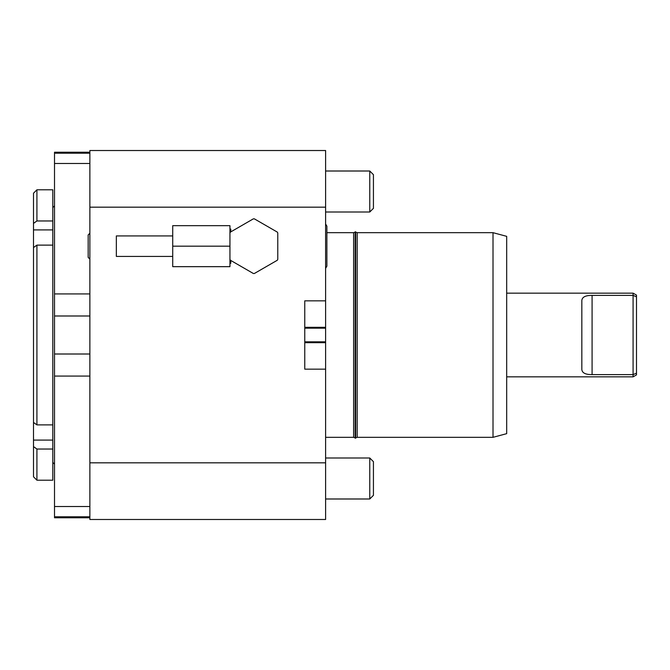 <?xml version="1.0" encoding="UTF-8"?>
<svg xmlns="http://www.w3.org/2000/svg" width="670" height="670" viewBox="0 0 670 670"><rect width="100%" height="100%" fill="white"/><g stroke="black" fill="none" stroke-linecap="round" stroke-linejoin="round"><path stroke-width="1" d="M325.603 519.485L89.872 519.485L89.872 462.828L325.603 462.828L325.603 519.485M172.718 266.668L229.944 266.668L229.944 259.407L230.447 260.27A27.328 27.328 0 0 1 229.944 259.407L229.944 225.673L172.718 225.673L172.718 266.668M172.718 246.175L229.944 246.175M229.944 229.09L230.798 229.09L230.798 231.87M326.885 232.674L353.626 232.674L353.626 437.326L355.159 437.812M355.67 437.812L357.194 437.326L357.194 232.674L493.011 232.674L493.011 437.326L506.679 433.657L506.679 236.343L493.011 232.674M325.603 327.312L325.603 369.162L304.766 369.162L304.766 300.838L325.603 300.838L325.603 327.312L304.766 327.312L304.766 300.838M304.766 369.162L304.766 342.688L325.603 342.688M325.603 462.828L325.603 369.162M325.603 300.838L325.603 207.172L89.872 207.172L89.872 150.516L325.603 150.516L325.603 207.172M89.872 462.828L89.872 207.172M229.944 232.942A27.328 27.328 0 0 1 230.447 232.08L253.361 218.847A27.328 27.328 0 0 1 254.357 218.847L277.279 232.08A27.328 27.328 0 0 1 277.774 232.942L277.774 259.407A27.328 27.328 0 0 1 277.279 260.27L254.357 273.502A27.328 27.328 0 0 1 253.361 273.502L230.447 260.27M172.718 256.426L116.345 256.426L116.345 235.924L172.718 235.924M89.872 233.302A16.993 16.993 0 0 0 88.164 235.003L88.164 257.339A16.993 16.993 0 0 0 89.872 259.039M36.917 189.803L33.5 193.22L33.5 223.395L36.917 220.966L36.917 189.803L52.804 189.803L52.804 480.197L36.917 480.197L36.917 449.034L33.5 446.605L33.5 476.78L36.917 480.197M36.917 245.12L33.5 247.557L33.5 422.443L36.917 424.88L36.917 245.12L52.804 245.12M36.917 220.966L52.804 220.966M33.5 247.557L33.5 223.395M33.5 446.605L33.5 422.443M33.5 229.91L52.804 229.91M633.083 376.85L636.5 374.882L636.5 373.182L633.083 374.614L592.087 374.614C585.53 374.647 582.113 372.93 581.836 369.463L581.836 300.537C582.113 297.07 585.53 295.353 592.087 295.386L633.083 295.386L633.083 376.85L506.679 376.85M592.087 374.614L592.087 295.386C585.53 295.353 582.113 297.07 581.836 300.537M633.083 293.15L633.083 295.386L636.5 296.818L636.5 295.118L633.083 293.15L506.679 293.15M636.5 373.182L636.5 296.818M89.872 506.52L54.513 506.52L54.513 516.788L89.872 516.788M54.513 516.788L54.513 517.776L89.872 517.776M54.513 506.52L54.513 376.071L89.872 376.071M89.872 354.003L54.513 354.003L54.513 376.071M89.872 293.929L54.513 293.929L54.513 315.997L89.872 315.997M54.513 315.997L54.513 354.003M54.513 293.929L54.513 163.48L89.872 163.48M89.872 153.212L54.513 153.212L54.513 163.48M89.872 152.224L54.513 152.224L54.513 153.212M373.433 208.345L373.433 174.677L369.765 171.009L369.765 212.005L373.433 208.345M373.433 495.323L373.433 461.655L369.765 457.995L369.765 498.991L373.433 495.323M355.159 231.845L355.159 438.155L355.67 438.155L355.67 231.845L355.159 231.845M353.626 232.674L355.159 232.189M355.67 232.189L357.194 232.674M230.798 260.471L230.798 263.251L229.944 263.251M36.917 424.88L52.804 424.88M33.5 440.09L52.804 440.09M52.804 449.034L36.917 449.034M325.603 328.166L304.766 328.166M325.603 341.834L304.766 341.834M325.603 437.326L353.626 437.326M357.194 437.326L493.011 437.326M325.603 268.368L326.885 266.149L326.885 226.2L325.603 223.981M326.885 266.149L326.885 226.2M52.804 462.434L54.513 464.143M52.804 207.566L54.513 205.858M325.603 212.005L369.765 212.005M325.603 171.009L369.765 171.009M325.603 498.991L369.765 498.991M325.603 457.995L369.765 457.995"/></g></svg>
